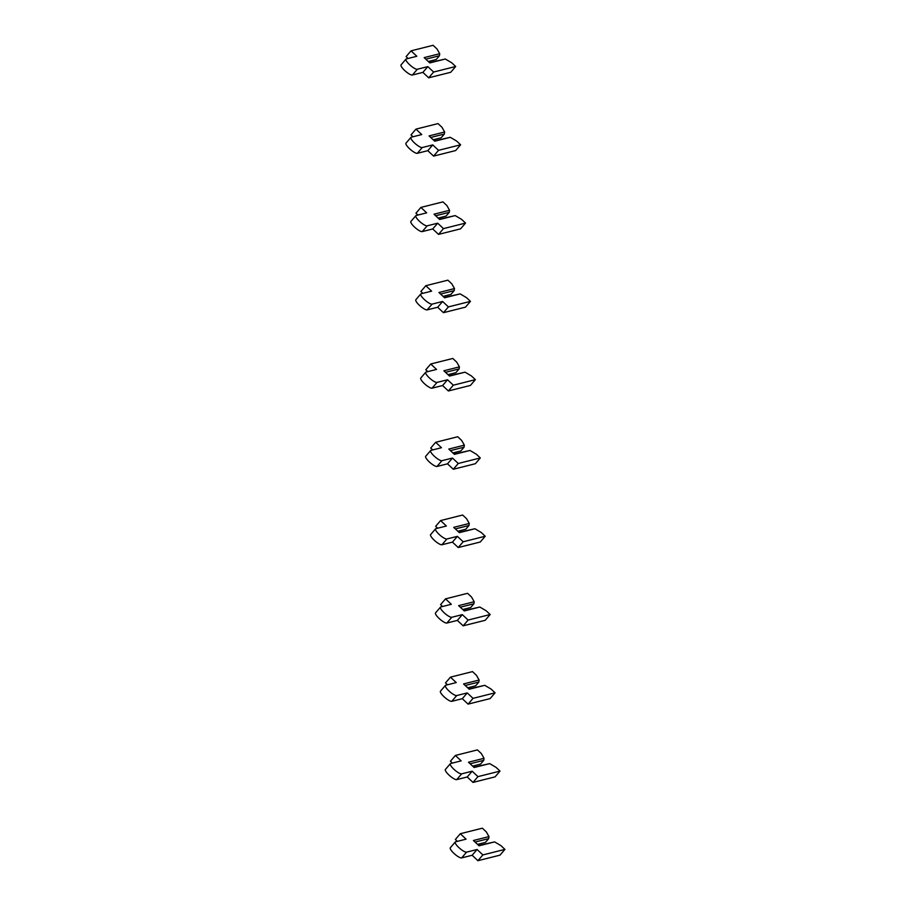<?xml version="1.0" encoding="UTF-8"?>
<svg xmlns="http://www.w3.org/2000/svg" width="906" height="906" viewBox="0 0 906 906"><rect width="100%" height="100%" fill="white"/><g stroke="black" fill="none" stroke-linecap="round" stroke-linejoin="round"><path stroke-width="1.36" d="M477.541 844.381L485.469 842.387L488.685 838.639L488.968 836.6L486.307 831.889L482.354 828.186L460.305 833.724L466.08 839.16L455.582 841.799A7.656 1.937 40.6 0 0 455.265 841.98A7.656 1.937 40.6 0 0 459.319 847.993A7.656 1.937 40.6 0 0 466.59 852.138L477.088 849.5L482.875 854.924L504.936 849.386L500.984 845.672L494.608 841.9L478.73 845.513M455.265 841.98L450.316 847.756A7.656 1.937 40.6 0 0 454.37 853.769A7.656 1.937 40.6 0 0 461.641 857.914L472.151 855.264L477.926 860.7L499.987 855.151L504.936 849.386M460.305 833.724L455.356 839.5L457.337 841.357M488.685 838.639L475.061 842.059M494.608 841.9L479.059 845.808L473.408 840.508L488.968 836.6M477.088 849.5L472.151 855.264M482.875 854.924L477.926 860.7M472.615 766.102L480.542 764.109L483.759 760.349L484.042 758.311L481.38 753.611L477.428 749.896L455.378 755.445L461.165 760.87L450.656 763.509A7.656 1.937 40.6 0 0 450.339 763.69A7.656 1.937 40.6 0 0 454.393 769.704A7.656 1.937 40.6 0 0 461.664 773.849L472.173 771.21L477.949 776.635L500.01 771.097L496.058 767.382L489.682 763.611L473.804 767.223M450.339 763.69L445.39 769.466A7.656 1.937 40.6 0 0 449.444 775.479A7.656 1.937 40.6 0 0 456.715 779.624L467.224 776.974L473.011 782.41L495.061 776.872L500.01 771.097M455.378 755.445L450.429 761.21L452.411 763.078M483.759 760.349L470.135 763.781M489.682 763.611L474.132 767.518L468.481 762.218L484.042 758.311M472.173 771.21L467.224 776.974M477.949 776.635L473.011 782.41M467.689 687.813L475.616 685.819L478.832 682.059L479.115 680.021L476.454 675.321L472.502 671.606L450.452 677.156L456.239 682.58L445.729 685.23A7.656 1.937 40.6 0 0 445.412 685.412A7.656 1.937 40.6 0 0 449.467 691.414A7.656 1.937 40.6 0 0 456.737 695.559L467.247 692.92L473.034 698.356L495.084 692.807L491.131 689.092L484.755 685.321L468.878 688.934M445.412 685.412L440.463 691.176A7.656 1.937 40.6 0 0 444.518 697.19A7.656 1.937 40.6 0 0 451.788 701.335L462.298 698.696L468.085 704.121L490.135 698.583L495.084 692.807M450.452 677.156L445.503 682.92L447.485 684.789M478.832 682.059L465.208 685.491M484.755 685.321L469.206 689.24L463.555 683.939L479.115 680.021M467.247 692.92L462.298 698.696M473.034 698.356L468.085 704.121M462.762 609.523L470.69 607.53L473.906 603.77L474.189 601.731L471.528 597.031L467.575 593.317L445.526 598.866L451.313 604.291L440.803 606.941A7.656 1.937 40.6 0 0 440.486 607.122A7.656 1.937 40.6 0 0 444.54 613.124A7.656 1.937 40.6 0 0 451.811 617.269L462.32 614.63L468.108 620.066L490.157 614.517L486.205 610.803L479.829 607.031L463.951 610.644M440.486 607.122L435.548 612.886A7.656 1.937 40.6 0 0 439.591 618.9A7.656 1.937 40.6 0 0 446.862 623.045L457.371 620.406L463.159 625.831L485.208 620.293L490.157 614.517M445.526 598.866L440.576 604.63L442.558 606.499M473.906 603.77L460.293 607.201M479.829 607.031L464.28 610.95L458.629 605.65L474.189 601.731M462.32 614.63L457.371 620.406M468.108 620.066L463.159 625.831M457.836 531.233L465.763 529.24L468.98 525.491L469.263 523.442L466.601 518.742L462.649 515.027L440.599 520.576L446.386 526.012L435.877 528.651A7.656 1.937 40.6 0 0 435.571 528.832A7.656 1.937 40.6 0 0 439.614 534.834A7.656 1.937 40.6 0 0 446.885 538.979L457.394 536.341L463.181 541.777L485.231 536.227L481.279 532.524L474.914 528.742L459.036 532.354M435.571 528.832L430.622 534.597A7.656 1.937 40.6 0 0 434.665 540.61A7.656 1.937 40.6 0 0 441.935 544.755L452.445 542.116L458.232 547.541L480.282 542.003L485.231 536.227M440.599 520.576L435.65 526.352L437.632 528.209M468.98 525.491L455.367 528.911M474.914 528.742L459.353 532.66L453.713 527.36L469.263 523.442M457.394 536.341L452.445 542.116M463.181 541.777L458.232 547.541M452.909 452.943L460.837 450.95L464.053 447.202L464.336 445.163L461.675 440.452L457.734 436.737L435.673 442.287L441.46 447.723L430.95 450.361A7.656 1.937 40.6 0 0 430.644 450.542A7.656 1.937 40.6 0 0 434.687 456.556A7.656 1.937 40.6 0 0 441.958 460.69L452.468 458.051L458.255 463.487L480.305 457.938L476.352 454.234L469.988 450.463L454.11 454.065M430.644 450.542L425.695 456.318A7.656 1.937 40.6 0 0 429.738 462.32A7.656 1.937 40.6 0 0 437.009 466.465L447.519 463.827L453.306 469.263L475.356 463.713L480.305 457.938M435.673 442.287L430.724 448.062L432.706 449.92M464.053 447.202L450.441 450.622M469.988 450.463L454.427 454.37L448.787 449.07L464.336 445.163M452.468 458.051L447.519 463.827M458.255 463.487L453.306 469.263M447.983 374.654L455.911 372.66L459.127 368.912L459.41 366.873L456.76 362.162L452.807 358.459L430.746 363.997L436.533 369.433L426.024 372.072A7.656 1.937 40.6 0 0 425.718 372.253A7.656 1.937 40.6 0 0 429.761 378.266A7.656 1.937 40.6 0 0 437.032 382.411L447.541 379.761L453.328 385.197L475.378 379.648L471.426 375.945L465.061 372.173L449.183 375.775M425.718 372.253L420.769 378.029A7.656 1.937 40.6 0 0 424.812 384.031A7.656 1.937 40.6 0 0 432.083 388.176L442.592 385.537L448.379 390.973L470.429 385.424L475.378 379.648M430.746 363.997L425.797 369.773L427.779 371.63M459.127 368.912L445.514 372.332M465.061 372.173L449.501 376.081L443.861 370.781L459.41 366.873M447.541 379.761L442.592 385.537M453.328 385.197L448.379 390.973M443.057 296.364L450.984 294.371L454.2 290.622L454.484 288.584L451.834 283.872L447.881 280.169L425.82 285.707L431.607 291.143L421.097 293.782A7.656 1.937 40.6 0 0 420.792 293.963A7.656 1.937 40.6 0 0 424.835 299.977A7.656 1.937 40.6 0 0 432.105 304.122L442.615 301.471L448.402 306.908L470.452 301.37L466.511 297.655L460.135 293.884L444.257 297.485M420.792 293.963L415.843 299.739A7.656 1.937 40.6 0 0 419.886 305.741A7.656 1.937 40.6 0 0 427.156 309.886L437.666 307.247L443.453 312.683L465.514 307.134L470.452 301.37M425.82 285.707L420.871 291.483L422.853 293.34M454.2 290.622L440.588 294.042M460.135 293.884L444.574 297.791L438.934 292.491L454.484 288.584M442.615 301.471L437.666 307.247M448.402 306.908L443.453 312.683M438.13 218.074L446.058 216.081L449.274 212.332L449.557 210.294L446.907 205.583L442.955 201.879L420.894 207.417L426.681 212.853L416.171 215.492A7.656 1.937 40.6 0 0 415.865 215.673A7.656 1.937 40.6 0 0 419.908 221.687A7.656 1.937 40.6 0 0 427.179 225.832L437.689 223.193L443.476 228.618L465.537 223.08L461.584 219.365L455.208 215.594L439.331 219.207M415.865 215.673L410.916 221.449A7.656 1.937 40.6 0 0 414.959 227.463A7.656 1.937 40.6 0 0 422.23 231.596L432.74 228.958L438.527 234.394L460.588 228.844L465.537 223.08M420.894 207.417L415.945 213.193L417.926 215.05M449.274 212.332L435.661 215.753M455.208 215.594L439.648 219.501L434.008 214.201L449.557 210.294M437.689 223.193L432.74 228.958M443.476 228.618L438.527 234.394M433.204 139.784L441.131 137.791L444.348 134.043L444.631 132.004L441.981 127.293L438.028 123.59L415.967 129.128L421.754 134.564L411.256 137.202A7.656 1.937 40.6 0 0 410.939 137.384A7.656 1.937 40.6 0 0 414.982 143.397A7.656 1.937 40.6 0 0 422.264 147.542L432.762 144.903L438.549 150.328L460.61 144.79L456.658 141.076L450.282 137.304L434.404 140.917M410.939 137.384L405.99 143.159A7.656 1.937 40.6 0 0 410.033 149.173A7.656 1.937 40.6 0 0 417.315 153.318L427.813 150.668L433.6 156.104L455.661 150.555L460.61 144.79M415.967 129.128L411.018 134.903L413 136.761M444.348 134.043L430.735 137.463M450.282 137.304L434.721 141.211L429.082 135.911L444.631 132.004M432.762 144.903L427.813 150.668M438.549 150.328L433.6 156.104M428.278 61.506L436.205 59.513L439.421 55.753L439.716 53.714L437.054 49.015L433.102 45.3L411.041 50.849L416.828 56.274L406.33 58.913A7.656 1.937 40.6 0 0 406.013 59.094A7.656 1.937 40.6 0 0 410.056 65.107A7.656 1.937 40.6 0 0 417.338 69.252L427.836 66.614L433.623 72.038L455.684 66.5L451.732 62.786L445.356 59.015L429.478 62.627M406.013 59.094L401.064 64.87A7.656 1.937 40.6 0 0 405.107 70.883A7.656 1.937 40.6 0 0 412.389 75.028L422.887 72.378L428.674 77.814L450.735 72.276L455.684 66.5M411.041 50.849L406.092 56.614L408.074 58.482M439.421 55.753L425.809 59.184M445.356 59.015L429.795 62.922L424.155 57.622L439.716 53.714M427.836 66.614L422.887 72.378M433.623 72.038L428.674 77.814M466.59 852.138L461.641 857.914M461.664 773.849L456.715 779.624M456.737 695.559L451.788 701.335M451.811 617.269L446.862 623.045M446.885 538.979L441.935 544.755M441.958 460.69L437.009 466.465M437.032 382.411L432.083 388.176M432.105 304.122L427.156 309.886M427.179 225.832L422.23 231.596M422.264 147.542L417.315 153.318M417.338 69.252L412.389 75.028"/></g></svg>
